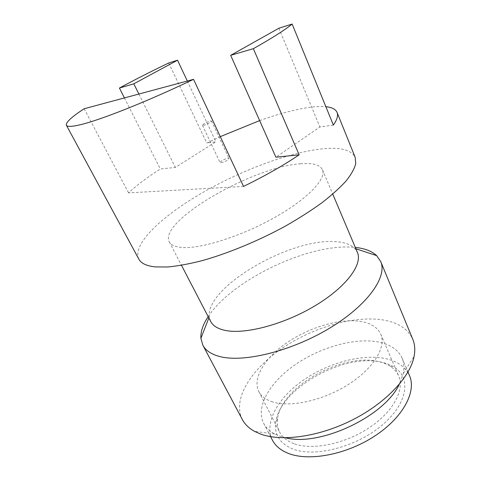 <?xml version="1.0" encoding="UTF-8"?>
<svg xmlns="http://www.w3.org/2000/svg" width="481" height="481" viewBox="0 0 481 481"><rect width="100%" height="100%" fill="white"/><g stroke="black" fill="none" stroke-linecap="round" stroke-linejoin="round"><path stroke-width="0.36" stroke-dasharray="2.4 1.8" d="M203.325 125.343C205.784 124.982 212.067 121.633 211.496 120.99L210.57 120.911C206.337 122.222 203.619 123.671 202.423 125.258L203.325 125.343M221.032 162.788C225.27 161.664 227.922 160.203 228.992 158.393L228.024 158.189C223.797 159.319 221.152 160.786 220.094 162.584L221.032 162.788M138.853 259.157C131.914 244.853 160.432 217.37 199.405 194.456C238.6 171.446 287.349 152.808 321.254 148.954C339.893 146.897 351.208 149.699 355.188 157.359M259.644 120.599C276.232 114.682 291.071 110.546 304.172 108.183C312.89 106.644 320.124 106.151 325.871 106.704M300.36 163.793C312.524 162.728 319.889 164.712 322.456 169.745C326.683 178.71 307.798 198.869 274.669 217.496C241.624 236.147 201.497 248.833 182.455 247.499C175.361 247.018 170.959 245.13 169.258 241.835C158.375 221.068 253.036 166.721 300.36 163.793M210.66 321.434L209.295 316.835C205.549 287.313 288.828 238.774 334.03 241.588C343.512 241.919 350.415 244.186 354.731 248.394L357.401 252.387M208.165 316.642C231.511 280.754 305.688 244.721 350.637 247.066L355.297 247.408M242.352 419.552C232.167 399.507 250.589 370.093 280.898 349.134C311.309 328.108 352.038 315.692 381.529 319.721C397.336 321.975 407.762 328.523 412.806 339.345M285.714 437.806L279.497 436.045L274.699 433.94C269.588 431.198 265.909 427.669 263.678 423.358C255.309 406.728 269.871 382.305 294.811 364.953C319.799 347.559 353.511 337.746 377.405 341.817C389.826 344.017 398.076 349.483 402.146 358.201C404.04 362.674 404.419 367.755 403.27 373.442L399.224 384.391M272.414 440.163C263.762 422.985 277.862 398.166 302.483 380.766C327.152 363.323 360.678 353.824 384.59 358.411C397.023 360.882 405.333 366.63 409.523 375.649M292.899 449.013C279.864 443.548 274.14 434.68 275.733 422.42C279.575 388.913 342.995 353.282 380.91 362.049C385.804 363.047 390.079 364.658 393.735 366.889C411.219 377.152 408.333 402.892 382.509 424.831C356.884 446.879 314.815 457.726 292.899 449.013M293.945 443.68C287.025 441.071 282.239 437.187 279.581 432.016C277.567 428.012 276.894 423.587 277.561 418.735C281.042 387.091 341.678 353.018 377.609 361.363C382.251 362.307 386.291 363.84 389.73 365.951C393.891 368.53 396.873 371.873 398.677 375.974C404.87 389.772 393.151 412.007 368.747 428.054C344.42 444.149 312.043 450.517 293.945 443.68M272.727 401.96C265.891 399.771 261.249 396.302 258.802 391.546C252.05 377.994 265.235 357.353 287.5 342.292C309.8 327.2 339.562 318.338 360.095 321.326C370.574 322.925 377.453 327.206 380.736 334.163C386.459 346.849 373.839 368.224 348.629 384.307C323.497 400.432 290.626 407.696 272.727 401.96M243.548 186.406L128.589 192.875C136.778 185.251 147.354 177.285 160.323 168.975L175.373 167.442L215.891 141.745L206.776 143.037L220.304 136.634M333.363 125.072L319.895 126.984L275.884 157.197M84.163 108.742L128.589 192.875M124.417 97.926L160.323 168.975M168.723 62.987L206.776 143.037M278.902 28.229L319.895 126.984M138.871 94.042L175.373 167.442M187.325 81.024L215.891 141.745M211.496 120.99L228.992 158.393M322.456 169.745L332.756 194.102M354.731 248.394L355.874 248.773M403.27 373.442L414.117 356.307M402.146 358.201L407.984 372.017M277.561 418.735L275.733 422.42M258.802 391.546L279.581 432.016M380.736 334.163L398.677 375.974M389.73 365.951L393.735 366.889M263.678 423.358L270.599 436.664M274.699 433.94L254.587 431.379M209.295 316.835L208.856 317.959M169.258 241.835L181.463 265.296M202.423 125.258L220.094 162.584"/><path stroke-width="0.72" d="M79.239 124.988C98.623 120.719 145.797 102.182 193.548 79.347L243.548 186.406C264.706 176.1 283.243 165.572 299.152 154.822L253.355 48.671C272.012 38.185 284.944 29.978 292.147 24.05L333.363 125.072C337.103 119.715 338.335 115.506 337.061 112.434L355.188 157.359L355.736 163.678C354.449 168.681 351.25 174.417 346.152 180.892C339.947 187.716 331.944 194.955 322.132 202.609C311.387 210.383 299.368 218.085 286.075 225.721C258.736 240.734 228.054 253.433 201.761 260.75C189.045 263.955 177.705 266.035 167.731 266.985L155.122 266.901C146.495 265.933 141.071 263.354 138.853 259.157L66.378 125.24C67.172 126.828 71.465 126.743 79.239 124.988M325.871 106.704C331.908 107.305 335.642 109.217 337.061 112.434M332.756 194.102L357.401 252.387C362.866 264.376 346.284 287.061 315.115 305.73C284.037 324.441 244.901 334.704 225.114 330.387C217.749 328.8 212.933 325.817 210.66 321.434L181.463 265.296M355.297 247.408C364.694 248.388 371.813 251.124 376.653 255.627L380.712 261.532C387.548 276.767 367.773 305.225 329.485 328.246C291.294 351.328 243.284 362.933 219.637 356.499C211.225 354.257 205.627 350.499 202.856 345.226L200.89 338.329C200.505 331.74 202.934 324.507 208.165 316.642M380.712 261.532L412.806 339.345C414.869 344.318 415.301 349.976 414.117 356.307C410.341 376.671 386.087 402.868 352.579 419.859C319.089 436.874 281.475 441.973 260.335 433.964L254.587 431.379C248.948 428.252 244.871 424.314 242.352 419.552L202.856 345.226M399.224 384.391C384.584 416.39 319.709 446.921 285.714 437.806M407.984 372.017L409.523 375.649C416.612 391.6 403.174 417.412 374.819 435.984C346.56 454.617 309.055 461.64 288.438 453.421C280.766 450.378 275.427 445.959 272.414 440.163L270.599 436.664M292.147 24.05L278.902 28.229L230.682 55.333L275.884 157.197L299.152 154.822M220.304 136.634L259.644 120.599M193.548 79.347L84.163 108.742C71.519 117.009 65.59 122.511 66.378 125.24M119.426 88.047L133.79 83.826L177.531 60.209L168.723 62.987C151.148 71.41 134.716 79.768 119.426 88.047L124.417 97.926M230.682 55.333L253.355 48.671M133.79 83.826L138.871 94.042M177.531 60.209L187.325 81.024M355.874 248.773L376.653 255.627M208.856 317.959L200.89 338.329"/></g></svg>

